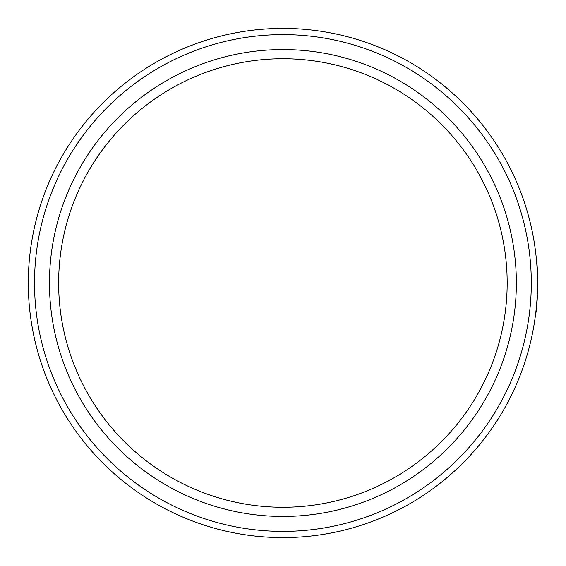 <?xml version="1.0" encoding="UTF-8"?>
<svg xmlns="http://www.w3.org/2000/svg" width="566" height="566" viewBox="0 0 566 566"><rect width="100%" height="100%" fill="white"/><g stroke="black" fill="none" stroke-linecap="round" stroke-linejoin="round"><path stroke-width="0.85" d="M28.3 283A254.608 254.608 0 0 1 410.208 62.508A254.608 254.608 0 0 1 410.208 503.492A254.608 254.608 0 0 1 28.3 283M536.83 264.364L536.674 262.32M537.65 276.342A254.608 254.608 0 0 0 537.643 275.996A254.608 254.608 0 0 0 537.573 273.831L537.028 264.025M537.467 278.26L537.424 276.18M537.65 276.321L537.028 267.329M535.825 312.269L536.052 312.269A254.608 254.608 0 0 0 536.54 307.635L536.674 303.687M537.141 296.796L537.431 295.424A254.608 254.608 0 0 1 537.367 296.683L537.417 295.82M537.021 298.791L537.134 296.86M537.014 267.046L536.858 261.825L537.311 268.277M34.512 283A248.396 248.396 0 0 0 407.103 498.115A248.396 248.396 0 0 0 407.103 67.885A248.396 248.396 0 0 0 34.512 283M49.461 283A233.447 233.447 0 0 1 399.631 80.832A233.447 233.447 0 0 1 399.631 485.168A233.447 233.447 0 0 1 49.461 283M58.645 283A224.256 224.256 0 0 0 395.033 477.216A224.256 224.256 0 0 0 395.033 88.784A224.256 224.256 0 0 0 58.645 283M536.61 306.899A254.608 254.608 0 0 0 536.681 306.164L536.745 305.428M536.575 307.303L536.717 305.753M537.014 302.209L537.07 301.459A254.608 254.608 0 0 0 537.332 297.313M536.844 304.289L536.794 304.897M536.985 302.584L537.035 301.911M537.219 299.209L537.268 298.438M537.084 301.246L537.106 300.871M537.226 299.145L537.261 298.572M536.71 305.838L536.901 303.652M537.254 298.622L537.283 298.155M537.346 297.143L537.445 295.211M536.504 305.661L536.851 301.388M536.54 307.635L536.724 305.661M536.809 304.727L537.028 302.011M536.455 306.164L536.49 305.81M536.985 299.329L537.148 296.683M537.693 278.147L537.665 276.993A254.608 254.608 0 0 1 537.693 278.26L537.643 276.215M537.658 276.739L537.014 263.791M537.474 278.677L537.693 278.295M537.495 271.822L537.41 270.039M537.396 269.883L537.29 267.923M537.643 276.137L537.601 274.779M537.7 278.677L537.382 269.501M537.233 267.046L536.858 261.825"/></g></svg>
